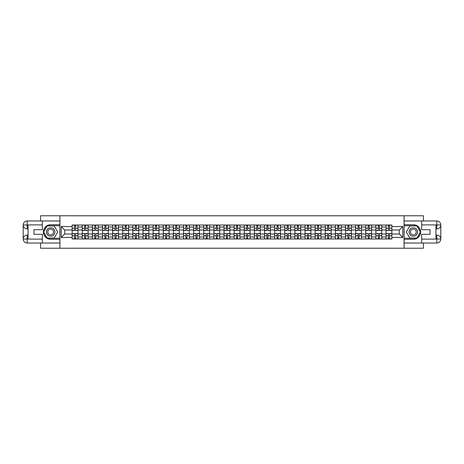 <?xml version="1.0" encoding="UTF-8"?>
<svg xmlns="http://www.w3.org/2000/svg" width="464" height="464" viewBox="0 0 464 464"><rect width="100%" height="100%" fill="white"/><g stroke="black" fill="none" stroke-linecap="round" stroke-linejoin="round"><path stroke-width="0.7" d="M40.594 243.032L40.594 248.228L423.406 248.228L423.406 243.032M423.406 220.968L423.406 215.772L40.594 215.772L40.594 220.968M82.261 238.977L82.261 227L77.981 227L77.981 238.977M77.981 227L77.981 225.023M82.261 227L82.261 225.023M88.108 225.023L88.108 238.977M92.388 238.977L92.388 225.023M98.229 225.023L98.229 238.977M102.515 238.977L102.515 225.023M108.356 225.023L108.356 238.977M112.642 238.977L112.642 225.023M118.482 225.023L118.482 238.977M122.763 238.977L122.763 225.023M128.603 225.023L128.603 238.977M132.89 238.977L132.89 225.023M138.73 225.023L138.73 238.977M143.016 238.977L143.016 225.023M148.857 225.023L148.857 238.977M153.137 238.977L153.137 225.023M158.984 225.023L158.984 238.977M163.264 238.977L163.264 225.023M169.105 225.023L169.105 238.977M173.391 238.977L173.391 225.023M179.232 225.023L179.232 238.977M183.518 238.977L183.518 225.023M189.358 225.023L189.358 238.977M193.639 238.977L193.639 225.023M199.485 225.023L199.485 238.977M203.766 238.977L203.766 225.023M209.606 225.023L209.606 238.977M213.892 238.977L213.892 225.023M219.733 225.023L219.733 238.977M224.019 238.977L224.019 225.023M229.86 225.023L229.86 238.977M234.14 238.977L234.14 225.023M239.981 225.023L239.981 238.977M244.267 238.977L244.267 225.023M250.108 225.023L250.108 238.977M254.394 238.977L254.394 225.023M260.234 225.023L260.234 238.977M264.515 238.977L264.515 225.023M270.361 225.023L270.361 238.977M274.642 238.977L274.642 225.023M280.482 225.023L280.482 238.977M284.768 238.977L284.768 225.023M290.609 225.023L290.609 238.977M294.895 238.977L294.895 225.023M300.736 225.023L300.736 238.977M305.016 238.977L305.016 225.023M310.863 225.023L310.863 238.977M315.143 238.977L315.143 225.023M320.984 225.023L320.984 238.977M325.27 238.977L325.27 225.023M331.11 225.023L331.11 238.977M335.397 238.977L335.397 225.023M341.237 225.023L341.237 238.977M345.518 238.977L345.518 225.023M351.358 225.023L351.358 238.977M355.644 238.977L355.644 225.023M361.485 225.023L361.485 238.977M365.771 238.977L365.771 225.023M371.612 225.023L371.612 238.977M375.892 238.977L375.892 225.023M381.739 225.023L381.739 238.977M386.019 238.977L386.019 225.023M386.019 234.013L381.739 234.013M375.892 234.013L371.612 234.013M365.771 234.013L361.485 234.013M355.644 234.013L351.358 234.013M345.518 234.013L341.237 234.013M335.397 234.013L331.11 234.013M325.27 234.013L320.984 234.013M315.143 234.013L310.863 234.013M305.016 234.013L300.736 234.013M294.895 234.013L290.609 234.013M284.768 234.013L280.482 234.013M274.642 234.013L270.361 234.013M264.515 234.013L260.234 234.013M254.394 234.013L250.108 234.013M244.267 234.013L239.981 234.013M234.14 234.013L229.86 234.013M224.019 234.013L219.733 234.013M213.892 234.013L209.606 234.013M203.766 234.013L199.485 234.013M193.639 234.013L189.358 234.013M183.518 234.013L179.232 234.013M173.391 234.013L169.105 234.013M163.264 234.013L158.984 234.013M153.137 234.013L148.857 234.013M143.016 234.013L138.73 234.013M132.89 234.013L128.603 234.013M122.763 234.013L118.482 234.013M112.642 234.013L108.356 234.013M102.515 234.013L98.229 234.013M92.388 234.013L88.108 234.013M82.261 234.013L77.981 234.013M386.019 229.987L381.739 229.987M375.892 229.987L371.612 229.987M365.771 229.987L361.485 229.987M355.644 229.987L351.358 229.987M345.518 229.987L341.237 229.987M335.397 229.987L331.11 229.987M325.27 229.987L320.984 229.987M315.143 229.987L310.863 229.987M305.016 229.987L300.736 229.987M294.895 229.987L290.609 229.987M284.768 229.987L280.482 229.987M274.642 229.987L270.361 229.987M264.515 229.987L260.234 229.987M254.394 229.987L250.108 229.987M244.267 229.987L239.981 229.987M234.14 229.987L229.86 229.987M224.019 229.987L219.733 229.987M213.892 229.987L209.606 229.987M203.766 229.987L199.485 229.987M193.639 229.987L189.358 229.987M183.518 229.987L179.232 229.987M173.391 229.987L169.105 229.987M163.264 229.987L158.984 229.987M153.137 229.987L148.857 229.987M143.016 229.987L138.73 229.987M132.89 229.987L128.603 229.987M122.763 229.987L118.482 229.987M112.642 229.987L108.356 229.987M102.515 229.987L98.229 229.987M92.388 229.987L88.108 229.987M82.261 229.987L77.981 229.987M64.676 234.013L72.14 234.013L72.14 229.987L64.676 229.987L64.676 234.013L61.236 237.452L61.236 226.548L72.14 226.548L72.14 229.987M391.86 229.987L391.86 234.013L399.324 234.013L399.324 229.987L391.86 229.987L391.86 225.023L72.14 225.023L72.14 226.548M391.86 226.548L402.764 226.548L402.764 237.452L391.86 237.452L391.86 234.013M72.14 234.013L72.14 238.977L391.86 238.977L391.86 237.452M72.14 237.452L61.236 237.452M404.063 248.228L404.063 215.772M59.937 248.228L59.937 215.772M75.609 238.003L74.507 238.003M74.507 225.997L75.609 225.997M85.736 238.003L84.634 238.003M84.634 225.997L85.736 225.997M95.862 238.003L94.76 238.003M94.76 225.997L95.862 225.997M105.989 238.003L104.881 238.003M104.881 225.997L105.989 225.997M116.11 238.003L115.008 238.003M115.008 225.997L116.11 225.997M126.237 238.003L125.135 238.003M125.135 225.997L126.237 225.997M136.364 238.003L135.256 238.003M135.256 225.997L136.364 225.997M146.485 238.003L145.383 238.003M145.383 225.997L146.485 225.997M156.612 238.003L155.51 238.003M155.51 225.997L156.612 225.997M166.738 238.003L165.636 238.003M165.636 225.997L166.738 225.997M176.865 238.003L175.757 238.003M175.757 225.997L176.865 225.997M186.986 238.003L185.884 238.003M185.884 225.997L186.986 225.997M197.113 238.003L196.011 238.003M196.011 225.997L197.113 225.997M207.24 238.003L206.138 238.003M206.138 225.997L207.24 225.997M217.367 238.003L216.259 238.003M216.259 225.997L217.367 225.997M227.488 238.003L226.386 238.003M226.386 225.997L227.488 225.997M237.614 238.003L236.512 238.003M236.512 225.997L237.614 225.997M247.741 238.003L246.633 238.003M246.633 225.997L247.741 225.997M257.862 238.003L256.76 238.003M256.76 225.997L257.862 225.997M267.989 238.003L266.887 238.003M266.887 225.997L267.989 225.997M278.116 238.003L277.014 238.003M277.014 225.997L278.116 225.997M288.243 238.003L287.135 238.003M287.135 225.997L288.243 225.997M298.364 238.003L297.262 238.003M297.262 225.997L298.364 225.997M308.49 238.003L307.388 238.003M307.388 225.997L308.49 225.997M318.617 238.003L317.515 238.003M317.515 225.997L318.617 225.997M328.744 238.003L327.636 238.003M327.636 225.997L328.744 225.997M338.865 238.003L337.763 238.003M337.763 225.997L338.865 225.997M348.992 238.003L347.89 238.003M347.89 225.997L348.992 225.997M359.119 238.003L358.011 238.003M358.011 225.997L359.119 225.997M369.24 238.003L368.138 238.003M368.138 225.997L369.24 225.997M379.366 238.003L378.264 238.003M378.264 225.997L379.366 225.997M389.493 238.003L388.391 238.003M388.391 225.997L389.493 225.997M61.236 226.548L64.676 229.987M399.324 234.013L402.764 237.452M399.324 229.987L402.764 226.548M75.609 230.469L77.946 230.602L75.609 230.602L75.609 225.086L77.946 225.086L76.647 225.086M77.946 230.469L77.946 225.086M74.507 225.933L75.609 225.933M73.469 225.086L72.169 225.086L72.169 230.602L74.507 230.602L74.507 225.086L73.567 225.086M72.169 225.086L76.554 225.086M74.507 233.531L72.169 233.398L74.507 233.398L74.507 238.914L72.169 238.914L73.469 238.914M72.169 233.531L72.169 238.914M75.609 238.067L74.507 238.067M76.647 238.914L77.946 238.914L77.946 233.398L75.609 233.398L75.609 238.914L76.554 238.914M77.946 238.914L73.567 238.914M85.736 230.469L88.073 230.602L85.736 230.602L85.736 225.086L88.073 225.086L86.774 225.086M88.073 230.469L88.073 225.086M84.634 225.933L85.736 225.933M83.595 225.086L82.296 225.086L82.296 230.602L84.634 230.602L84.634 225.086L83.694 225.086M82.296 225.086L86.675 225.086M95.862 230.469L98.2 230.602L95.862 230.602L95.862 225.086L98.2 225.086L96.901 225.086M98.2 230.469L98.2 225.086M94.76 225.933L95.862 225.933M93.722 225.086L92.423 225.086L92.423 230.602L94.76 230.602L94.76 225.086L93.815 225.086M92.423 225.086L96.802 225.086M28.066 228.914L27.19 228.914A3.99 3.99 0 0 1 23.2 224.959A3.99 3.99 0 0 1 27.19 220.968L59.873 220.968L59.873 224.698L50.657 224.698A7.302 7.302 0 0 0 43.355 232A7.302 7.302 0 0 0 50.657 239.302L59.873 239.302L59.873 243.032L27.19 243.032A3.99 3.99 0 0 1 23.2 239.041A3.99 3.99 0 0 1 27.19 235.086L28.066 235.086M59.873 239.302L59.873 224.698M42.346 220.968L42.346 229.697L33.976 229.697L33.976 234.303L42.346 234.303L42.346 243.032M27.19 228.914A3.99 3.99 0 0 1 23.2 224.959L27.19 225.023L27.19 228.914A3.99 3.99 0 0 1 23.2 224.959L23.2 239.041L42.346 239.14M27.19 239.14L27.19 243.032A3.99 3.99 0 0 1 23.2 239.041A3.99 3.99 0 0 1 27.19 235.086L27.19 238.977L28.066 238.977L28.066 225.023L27.19 225.023M59.873 225.736L47.038 225.736L43.425 232L47.038 238.264L59.873 238.264M435.934 235.086L436.81 235.086A3.99 3.99 0 0 1 440.8 239.041A3.99 3.99 0 0 1 436.81 243.032L404.127 243.032L404.127 239.302L413.343 239.302A7.302 7.302 0 0 0 420.645 232A7.302 7.302 0 0 0 413.343 224.698L404.127 224.698L404.127 220.968L436.81 220.968A3.99 3.99 0 0 1 440.8 224.959A3.99 3.99 0 0 1 436.81 228.914L435.934 228.914M404.127 224.698L404.127 239.302M421.654 243.032L421.654 234.303L430.024 234.303L430.024 229.697L421.654 229.697L421.654 220.968M436.81 235.086A3.99 3.99 0 0 1 440.8 239.041L436.81 238.977L436.81 235.086A3.99 3.99 0 0 1 440.8 239.041L440.8 224.959L421.654 224.86M436.81 224.86L436.81 220.968A3.99 3.99 0 0 1 440.8 224.959A3.99 3.99 0 0 1 436.81 228.914L436.81 225.023L435.934 225.023L435.934 238.977L436.81 238.977M404.127 238.264L416.962 238.264L420.575 232L416.962 225.736L404.127 225.736M46.435 232A4.217 4.217 0 0 0 50.657 236.217A4.217 4.217 0 0 0 54.874 232A4.217 4.217 0 0 0 50.657 227.783A4.217 4.217 0 0 0 46.435 232M47.769 232A2.888 2.888 0 0 0 50.657 234.888A2.888 2.888 0 0 0 53.546 232A2.888 2.888 0 0 0 50.657 229.112A2.888 2.888 0 0 0 47.769 232M54.16 225.933L57.664 232L54.16 238.067L47.154 238.067L43.645 232L47.154 225.933L54.16 225.933M409.126 232A4.217 4.217 0 0 0 413.343 236.217A4.217 4.217 0 0 0 417.565 232A4.217 4.217 0 0 0 413.343 227.783A4.217 4.217 0 0 0 409.126 232M410.454 232A2.888 2.888 0 0 0 413.343 234.888A2.888 2.888 0 0 0 416.231 232A2.888 2.888 0 0 0 413.343 229.112A2.888 2.888 0 0 0 410.454 232M416.846 225.933L420.355 232L416.846 238.067L409.84 238.067L406.336 232L409.84 225.933L416.846 225.933M84.634 233.531L82.296 233.398L84.634 233.398L84.634 238.914L82.296 238.914L83.595 238.914M82.296 233.531L82.296 238.914M85.736 238.067L84.634 238.067M86.774 238.914L88.073 238.914L88.073 233.398L85.736 233.398L85.736 238.914L86.675 238.914M88.073 238.914L83.694 238.914M94.76 233.531L92.423 233.398L94.76 233.398L94.76 238.914L92.423 238.914L93.722 238.914M92.423 233.531L92.423 238.914M95.862 238.067L94.76 238.067M96.901 238.914L98.2 238.914L98.2 233.398L95.862 233.398L95.862 238.914L96.802 238.914M98.2 238.914L93.815 238.914M105.989 230.469L108.321 230.602L105.989 230.602L105.989 225.086L108.321 225.086L107.027 225.086M108.321 230.469L108.321 225.086M104.881 225.933L105.989 225.933M103.843 225.086L102.544 225.086L102.544 230.602L104.881 230.602L104.881 225.086L103.942 225.086M102.544 225.086L106.929 225.086M116.11 230.469L118.448 230.602L116.11 230.602L116.11 225.086L118.448 225.086L117.148 225.086M118.448 230.469L118.448 225.086M115.008 225.933L116.11 225.933M113.97 225.086L112.671 225.086L112.671 230.602L115.008 230.602L115.008 225.086L114.069 225.086M112.671 225.086L117.056 225.086M126.237 230.469L128.574 230.602L126.237 230.602L126.237 225.086L128.574 225.086L127.275 225.086M128.574 230.469L128.574 225.086M125.135 225.933L126.237 225.933M124.097 225.086L122.798 225.086L122.798 230.602L125.135 230.602L125.135 225.086L124.19 225.086M122.798 225.086L127.177 225.086M104.881 233.531L102.544 233.398L104.881 233.398L104.881 238.914L102.544 238.914L103.843 238.914M102.544 233.531L102.544 238.914M105.989 238.067L104.881 238.067M107.027 238.914L108.321 238.914L108.321 233.398L105.989 233.398L105.989 238.914L106.929 238.914M108.321 238.914L103.942 238.914M115.008 233.531L112.671 233.398L115.008 233.398L115.008 238.914L112.671 238.914L113.97 238.914M112.671 233.531L112.671 238.914M116.11 238.067L115.008 238.067M117.148 238.914L118.448 238.914L118.448 233.398L116.11 233.398L116.11 238.914L117.056 238.914M118.448 238.914L114.069 238.914M125.135 233.531L122.798 233.398L125.135 233.398L125.135 238.914L122.798 238.914L124.097 238.914M122.798 233.531L122.798 238.914M126.237 238.067L125.135 238.067M127.275 238.914L128.574 238.914L128.574 233.398L126.237 233.398L126.237 238.914L127.177 238.914M128.574 238.914L124.19 238.914M136.364 230.469L138.701 230.602L136.364 230.602L136.364 225.086L138.701 225.086L137.402 225.086M138.701 230.469L138.701 225.086M135.256 225.933L136.364 225.933M134.218 225.086L132.924 225.086L132.924 230.602L135.256 230.602L135.256 225.086L134.316 225.086M132.924 225.086L137.303 225.086M135.256 233.531L132.924 233.398L135.256 233.398L135.256 238.914L132.924 238.914L134.218 238.914M132.924 233.531L132.924 238.914M136.364 238.067L135.256 238.067M137.402 238.914L138.701 238.914L138.701 233.398L136.364 233.398L136.364 238.914L137.303 238.914M138.701 238.914L134.316 238.914M146.485 230.469L148.822 230.602L146.485 230.602L146.485 225.086L148.822 225.086L147.523 225.086M148.822 230.469L148.822 225.086M145.383 225.933L146.485 225.933M144.345 225.086L143.045 225.086L143.045 230.602L145.383 230.602L145.383 225.086L144.443 225.086M143.045 225.086L147.43 225.086M145.383 233.531L143.045 233.398L145.383 233.398L145.383 238.914L143.045 238.914L144.345 238.914M143.045 233.531L143.045 238.914M146.485 238.067L145.383 238.067M147.523 238.914L148.822 238.914L148.822 233.398L146.485 233.398L146.485 238.914L147.43 238.914M148.822 238.914L144.443 238.914M156.612 230.469L158.949 230.602L156.612 230.602L156.612 225.086L158.949 225.086L157.65 225.086M158.949 230.469L158.949 225.086M155.51 225.933L156.612 225.933M154.471 225.086L153.172 225.086L153.172 230.602L155.51 230.602L155.51 225.086L154.57 225.086M153.172 225.086L157.551 225.086M155.51 233.531L153.172 233.398L155.51 233.398L155.51 238.914L153.172 238.914L154.471 238.914M153.172 233.531L153.172 238.914M156.612 238.067L155.51 238.067M157.65 238.914L158.949 238.914L158.949 233.398L156.612 233.398L156.612 238.914L157.551 238.914M158.949 238.914L154.57 238.914M166.738 230.469L169.076 230.602L166.738 230.602L166.738 225.086L169.076 225.086L167.777 225.086M169.076 230.469L169.076 225.086M165.636 225.933L166.738 225.933M164.598 225.086L163.299 225.086L163.299 230.602L165.636 230.602L165.636 225.086L164.691 225.086M163.299 225.086L167.678 225.086M165.636 233.531L163.299 233.398L165.636 233.398L165.636 238.914L163.299 238.914L164.598 238.914M163.299 233.531L163.299 238.914M166.738 238.067L165.636 238.067M167.777 238.914L169.076 238.914L169.076 233.398L166.738 233.398L166.738 238.914L167.678 238.914M169.076 238.914L164.691 238.914M176.865 230.469L179.197 230.602L176.865 230.602L176.865 225.086L179.197 225.086L177.903 225.086M179.197 230.469L179.197 225.086M175.757 225.933L176.865 225.933M174.719 225.086L173.426 225.086L173.426 230.602L175.757 230.602L175.757 225.086L174.818 225.086M173.426 225.086L177.805 225.086M175.757 233.531L173.426 233.398L175.757 233.398L175.757 238.914L173.426 238.914L174.719 238.914M173.426 233.531L173.426 238.914M176.865 238.067L175.757 238.067M177.903 238.914L179.197 238.914L179.197 233.398L176.865 233.398L176.865 238.914L177.805 238.914M179.197 238.914L174.818 238.914M186.986 230.469L189.324 230.602L186.986 230.602L186.986 225.086L189.324 225.086L188.024 225.086M189.324 230.469L189.324 225.086M185.884 225.933L186.986 225.933M184.846 225.086L183.547 225.086L183.547 230.602L185.884 230.602L185.884 225.086L184.945 225.086M183.547 225.086L187.932 225.086M185.884 233.531L183.547 233.398L185.884 233.398L185.884 238.914L183.547 238.914L184.846 238.914M183.547 233.531L183.547 238.914M186.986 238.067L185.884 238.067M188.024 238.914L189.324 238.914L189.324 233.398L186.986 233.398L186.986 238.914L187.932 238.914M189.324 238.914L184.945 238.914M197.113 230.469L199.45 230.602L197.113 230.602L197.113 225.086L199.45 225.086L198.151 225.086M199.45 230.469L199.45 225.086M196.011 225.933L197.113 225.933M194.973 225.086L193.674 225.086L193.674 230.602L196.011 230.602L196.011 225.086L195.071 225.086M193.674 225.086L198.053 225.086M196.011 233.531L193.674 233.398L196.011 233.398L196.011 238.914L193.674 238.914L194.973 238.914M193.674 233.531L193.674 238.914M197.113 238.067L196.011 238.067M198.151 238.914L199.45 238.914L199.45 233.398L197.113 233.398L197.113 238.914L198.053 238.914M199.45 238.914L195.071 238.914M207.24 230.469L209.577 230.602L207.24 230.602L207.24 225.086L209.577 225.086L208.278 225.086M209.577 230.469L209.577 225.086M206.138 225.933L207.24 225.933M205.1 225.086L203.8 225.086L203.8 230.602L206.138 230.602L206.138 225.086L205.192 225.086M203.8 225.086L208.179 225.086M206.138 233.531L203.8 233.398L206.138 233.398L206.138 238.914L203.8 238.914L205.1 238.914M203.8 233.531L203.8 238.914M207.24 238.067L206.138 238.067M208.278 238.914L209.577 238.914L209.577 233.398L207.24 233.398L207.24 238.914L208.179 238.914M209.577 238.914L205.192 238.914M217.367 230.469L219.698 230.602L217.367 230.602L217.367 225.086L219.698 225.086L218.405 225.086M219.698 230.469L219.698 225.086M216.259 225.933L217.367 225.933M215.221 225.086L213.921 225.086L213.921 230.602L216.259 230.602L216.259 225.086L215.319 225.086M213.921 225.086L218.306 225.086M216.259 233.531L213.921 233.398L216.259 233.398L216.259 238.914L213.921 238.914L215.221 238.914M213.921 233.531L213.921 238.914M217.367 238.067L216.259 238.067M218.405 238.914L219.698 238.914L219.698 233.398L217.367 233.398L217.367 238.914L218.306 238.914M219.698 238.914L215.319 238.914M227.488 230.469L229.825 230.602L227.488 230.602L227.488 225.086L229.825 225.086L228.526 225.086M229.825 230.469L229.825 225.086M226.386 225.933L227.488 225.933M225.347 225.086L224.048 225.086L224.048 230.602L226.386 230.602L226.386 225.086L225.446 225.086M224.048 225.086L228.433 225.086M226.386 233.531L224.048 233.398L226.386 233.398L226.386 238.914L224.048 238.914L225.347 238.914M224.048 233.531L224.048 238.914M227.488 238.067L226.386 238.067M228.526 238.914L229.825 238.914L229.825 233.398L227.488 233.398L227.488 238.914L228.433 238.914M229.825 238.914L225.446 238.914M237.614 230.469L239.952 230.602L237.614 230.602L237.614 225.086L239.952 225.086L238.653 225.086M239.952 230.469L239.952 225.086M236.512 225.933L237.614 225.933M235.474 225.086L234.175 225.086L234.175 230.602L236.512 230.602L236.512 225.086L235.567 225.086M234.175 225.086L238.554 225.086M236.512 233.531L234.175 233.398L236.512 233.398L236.512 238.914L234.175 238.914L235.474 238.914M234.175 233.531L234.175 238.914M237.614 238.067L236.512 238.067M238.653 238.914L239.952 238.914L239.952 233.398L237.614 233.398L237.614 238.914L238.554 238.914M239.952 238.914L235.567 238.914M247.741 230.469L250.079 230.602L247.741 230.602L247.741 225.086L250.079 225.086L248.779 225.086M250.079 230.469L250.079 225.086M246.633 225.933L247.741 225.933M245.595 225.086L244.302 225.086L244.302 230.602L246.633 230.602L246.633 225.086L245.694 225.086M244.302 225.086L248.681 225.086M246.633 233.531L244.302 233.398L246.633 233.398L246.633 238.914L244.302 238.914L245.595 238.914M244.302 233.531L244.302 238.914M247.741 238.067L246.633 238.067M248.779 238.914L250.079 238.914L250.079 233.398L247.741 233.398L247.741 238.914L248.681 238.914M250.079 238.914L245.694 238.914M257.862 230.469L260.2 230.602L257.862 230.602L257.862 225.086L260.2 225.086L258.9 225.086M260.2 230.469L260.2 225.086M256.76 225.933L257.862 225.933M255.722 225.086L254.423 225.086L254.423 230.602L256.76 230.602L256.76 225.086L255.821 225.086M254.423 225.086L258.808 225.086M256.76 233.531L254.423 233.398L256.76 233.398L256.76 238.914L254.423 238.914L255.722 238.914M254.423 233.531L254.423 238.914M257.862 238.067L256.76 238.067M258.9 238.914L260.2 238.914L260.2 233.398L257.862 233.398L257.862 238.914L258.808 238.914M260.2 238.914L255.821 238.914M267.989 230.469L270.326 230.602L267.989 230.602L267.989 225.086L270.326 225.086L269.027 225.086M270.326 230.469L270.326 225.086M266.887 225.933L267.989 225.933M265.849 225.086L264.55 225.086L264.55 230.602L266.887 230.602L266.887 225.086L265.947 225.086M264.55 225.086L268.929 225.086M266.887 233.531L264.55 233.398L266.887 233.398L266.887 238.914L264.55 238.914L265.849 238.914M264.55 233.531L264.55 238.914M267.989 238.067L266.887 238.067M269.027 238.914L270.326 238.914L270.326 233.398L267.989 233.398L267.989 238.914L268.929 238.914M270.326 238.914L265.947 238.914M278.116 230.469L280.453 230.602L278.116 230.602L278.116 225.086L280.453 225.086L279.154 225.086M280.453 230.469L280.453 225.086M277.014 225.933L278.116 225.933M275.976 225.086L274.676 225.086L274.676 230.602L277.014 230.602L277.014 225.086L276.068 225.086M274.676 225.086L279.055 225.086M277.014 233.531L274.676 233.398L277.014 233.398L277.014 238.914L274.676 238.914L275.976 238.914M274.676 233.531L274.676 238.914M278.116 238.067L277.014 238.067M279.154 238.914L280.453 238.914L280.453 233.398L278.116 233.398L278.116 238.914L279.055 238.914M280.453 238.914L276.068 238.914M288.243 230.469L290.574 230.602L288.243 230.602L288.243 225.086L290.574 225.086L289.281 225.086M290.574 230.469L290.574 225.086M287.135 225.933L288.243 225.933M286.097 225.086L284.803 225.086L284.803 230.602L287.135 230.602L287.135 225.086L286.195 225.086M284.803 225.086L289.182 225.086M287.135 233.531L284.803 233.398L287.135 233.398L287.135 238.914L284.803 238.914L286.097 238.914M284.803 233.531L284.803 238.914M288.243 238.067L287.135 238.067M289.281 238.914L290.574 238.914L290.574 233.398L288.243 233.398L288.243 238.914L289.182 238.914M290.574 238.914L286.195 238.914M298.364 230.469L300.701 230.602L298.364 230.602L298.364 225.086L300.701 225.086L299.402 225.086M300.701 230.469L300.701 225.086M297.262 225.933L298.364 225.933M296.223 225.086L294.924 225.086L294.924 230.602L297.262 230.602L297.262 225.086L296.322 225.086M294.924 225.086L299.309 225.086M297.262 233.531L294.924 233.398L297.262 233.398L297.262 238.914L294.924 238.914L296.223 238.914M294.924 233.531L294.924 238.914M298.364 238.067L297.262 238.067M299.402 238.914L300.701 238.914L300.701 233.398L298.364 233.398L298.364 238.914L299.309 238.914M300.701 238.914L296.322 238.914M308.49 230.469L310.828 230.602L308.49 230.602L308.49 225.086L310.828 225.086L309.529 225.086M310.828 230.469L310.828 225.086M307.388 225.933L308.49 225.933M306.35 225.086L305.051 225.086L305.051 230.602L307.388 230.602L307.388 225.086L306.449 225.086M305.051 225.086L309.43 225.086M307.388 233.531L305.051 233.398L307.388 233.398L307.388 238.914L305.051 238.914L306.35 238.914M305.051 233.531L305.051 238.914M308.49 238.067L307.388 238.067M309.529 238.914L310.828 238.914L310.828 233.398L308.49 233.398L308.49 238.914L309.43 238.914M310.828 238.914L306.449 238.914M318.617 230.469L320.955 230.602L318.617 230.602L318.617 225.086L320.955 225.086L319.655 225.086M320.955 230.469L320.955 225.086M317.515 225.933L318.617 225.933M316.477 225.086L315.178 225.086L315.178 230.602L317.515 230.602L317.515 225.086L316.57 225.086M315.178 225.086L319.557 225.086M317.515 233.531L315.178 233.398L317.515 233.398L317.515 238.914L315.178 238.914L316.477 238.914M315.178 233.531L315.178 238.914M318.617 238.067L317.515 238.067M319.655 238.914L320.955 238.914L320.955 233.398L318.617 233.398L318.617 238.914L319.557 238.914M320.955 238.914L316.57 238.914M328.744 230.469L331.076 230.602L328.744 230.602L328.744 225.086L331.076 225.086L329.782 225.086M331.076 230.469L331.076 225.086M327.636 225.933L328.744 225.933M326.598 225.086L325.299 225.086L325.299 230.602L327.636 230.602L327.636 225.086L326.697 225.086M325.299 225.086L329.684 225.086M327.636 233.531L325.299 233.398L327.636 233.398L327.636 238.914L325.299 238.914L326.598 238.914M325.299 233.531L325.299 238.914M328.744 238.067L327.636 238.067M329.782 238.914L331.076 238.914L331.076 233.398L328.744 233.398L328.744 238.914L329.684 238.914M331.076 238.914L326.697 238.914M338.865 230.469L341.202 230.602L338.865 230.602L338.865 225.086L341.202 225.086L339.903 225.086M341.202 230.469L341.202 225.086M337.763 225.933L338.865 225.933M336.725 225.086L335.426 225.086L335.426 230.602L337.763 230.602L337.763 225.086L336.823 225.086M335.426 225.086L339.81 225.086M337.763 233.531L335.426 233.398L337.763 233.398L337.763 238.914L335.426 238.914L336.725 238.914M335.426 233.531L335.426 238.914M338.865 238.067L337.763 238.067M339.903 238.914L341.202 238.914L341.202 233.398L338.865 233.398L338.865 238.914L339.81 238.914M341.202 238.914L336.823 238.914M348.992 230.469L351.329 230.602L348.992 230.602L348.992 225.086L351.329 225.086L350.03 225.086M351.329 230.469L351.329 225.086M347.89 225.933L348.992 225.933M346.852 225.086L345.552 225.086L345.552 230.602L347.89 230.602L347.89 225.086L346.944 225.086M345.552 225.086L349.931 225.086M347.89 233.531L345.552 233.398L347.89 233.398L347.89 238.914L345.552 238.914L346.852 238.914M345.552 233.531L345.552 238.914M348.992 238.067L347.89 238.067M350.03 238.914L351.329 238.914L351.329 233.398L348.992 233.398L348.992 238.914L349.931 238.914M351.329 238.914L346.944 238.914M359.119 230.469L361.456 230.602L359.119 230.602L359.119 225.086L361.456 225.086L360.157 225.086M361.456 230.469L361.456 225.086M358.011 225.933L359.119 225.933M356.973 225.086L355.679 225.086L355.679 230.602L358.011 230.602L358.011 225.086L357.071 225.086M355.679 225.086L360.058 225.086M358.011 233.531L355.679 233.398L358.011 233.398L358.011 238.914L355.679 238.914L356.973 238.914M355.679 233.531L355.679 238.914M359.119 238.067L358.011 238.067M360.157 238.914L361.456 238.914L361.456 233.398L359.119 233.398L359.119 238.914L360.058 238.914M361.456 238.914L357.071 238.914M369.24 230.469L371.577 230.602L369.24 230.602L369.24 225.086L371.577 225.086L370.278 225.086M371.577 230.469L371.577 225.086M368.138 225.933L369.24 225.933M367.099 225.086L365.8 225.086L365.8 230.602L368.138 230.602L368.138 225.086L367.198 225.086M365.8 225.086L370.185 225.086M368.138 233.531L365.8 233.398L368.138 233.398L368.138 238.914L365.8 238.914L367.099 238.914M365.8 233.531L365.8 238.914M369.24 238.067L368.138 238.067M370.278 238.914L371.577 238.914L371.577 233.398L369.24 233.398L369.24 238.914L370.185 238.914M371.577 238.914L367.198 238.914M379.366 230.469L381.704 230.602L379.366 230.602L379.366 225.086L381.704 225.086L380.405 225.086M381.704 230.469L381.704 225.086M378.264 225.933L379.366 225.933M377.226 225.086L375.927 225.086L375.927 230.602L378.264 230.602L378.264 225.086L377.325 225.086M375.927 225.086L380.306 225.086M378.264 233.531L375.927 233.398L378.264 233.398L378.264 238.914L375.927 238.914L377.226 238.914M375.927 233.531L375.927 238.914M379.366 238.067L378.264 238.067M380.405 238.914L381.704 238.914L381.704 233.398L379.366 233.398L379.366 238.914L380.306 238.914M381.704 238.914L377.325 238.914M389.493 230.469L391.831 230.602L389.493 230.602L389.493 225.086L391.831 225.086L390.531 225.086M391.831 230.469L391.831 225.086M388.391 225.933L389.493 225.933M387.353 225.086L386.054 225.086L386.054 230.602L388.391 230.602L388.391 225.086L387.446 225.086M386.054 225.086L390.433 225.086M388.391 233.531L386.054 233.398L388.391 233.398L388.391 238.914L386.054 238.914L387.353 238.914M386.054 233.531L386.054 238.914M389.493 238.067L388.391 238.067M390.531 238.914L391.831 238.914L391.831 233.398L389.493 233.398L389.493 238.914L390.433 238.914M391.831 238.914L387.446 238.914M375.892 227L371.612 227M365.771 227L361.485 227M355.644 227L351.358 227M345.518 227L341.237 227M335.397 227L331.11 227M325.27 227L320.984 227M315.143 227L310.863 227M305.016 227L300.736 227M294.895 227L290.609 227M284.768 227L280.482 227M274.642 227L270.361 227M264.515 227L260.234 227M254.394 227L250.108 227M244.267 227L239.981 227M234.14 227L229.86 227M224.019 227L219.733 227M213.892 227L209.606 227M203.766 227L199.485 227M193.639 227L189.358 227M183.518 227L179.232 227M173.391 227L169.105 227M163.264 227L158.984 227M153.137 227L148.857 227M143.016 227L138.73 227M132.89 227L128.603 227M122.763 227L118.482 227M112.642 227L108.356 227M102.515 227L98.229 227M92.388 227L88.108 227M386.019 227L381.739 227M375.892 237L371.612 237M365.771 237L361.485 237M355.644 237L351.358 237M345.518 237L341.237 237M335.397 237L331.11 237M325.27 237L320.984 237M315.143 237L310.863 237M305.016 237L300.736 237M294.895 237L290.609 237M284.768 237L280.482 237M274.642 237L270.361 237M264.515 237L260.234 237M254.394 237L250.108 237M244.267 237L239.981 237M234.14 237L229.86 237M224.019 237L219.733 237M213.892 237L209.606 237M203.766 237L199.485 237M193.639 237L189.358 237M183.518 237L179.232 237M173.391 237L169.105 237M163.264 237L158.984 237M153.137 237L148.857 237M143.016 237L138.73 237M132.89 237L128.603 237M122.763 237L118.482 237M112.642 237L108.356 237M102.515 237L98.229 237M92.388 237L88.108 237M82.261 237L77.981 237M386.019 237L381.739 237M75.609 228.276L77.946 228.276M72.169 230.469L74.507 230.469M72.169 228.276L74.507 228.276M74.507 235.724L72.169 235.724M77.946 233.531L75.609 233.531M77.946 235.724L75.609 235.724M85.736 228.276L88.073 228.276M82.296 230.469L84.634 230.469M82.296 228.276L84.634 228.276M95.862 228.276L98.2 228.276M92.423 230.469L94.76 230.469M92.423 228.276L94.76 228.276M42.346 224.86L27.098 224.93M23.2 239.041A3.99 3.99 0 0 1 27.19 235.086M23.2 224.959A3.99 3.99 0 0 1 27.19 220.968L27.19 224.86M421.654 239.14L436.902 239.07M440.8 224.959A3.99 3.99 0 0 1 436.81 228.914M440.8 239.041A3.99 3.99 0 0 1 436.81 243.032L436.81 239.14M84.634 235.724L82.296 235.724M88.073 233.531L85.736 233.531M88.073 235.724L85.736 235.724M94.76 235.724L92.423 235.724M98.2 233.531L95.862 233.531M98.2 235.724L95.862 235.724M105.989 228.276L108.321 228.276M102.544 230.469L104.881 230.469M102.544 228.276L104.881 228.276M116.11 228.276L118.448 228.276M112.671 230.469L115.008 230.469M112.671 228.276L115.008 228.276M126.237 228.276L128.574 228.276M122.798 230.469L125.135 230.469M122.798 228.276L125.135 228.276M104.881 235.724L102.544 235.724M108.321 233.531L105.989 233.531M108.321 235.724L105.989 235.724M115.008 235.724L112.671 235.724M118.448 233.531L116.11 233.531M118.448 235.724L116.11 235.724M125.135 235.724L122.798 235.724M128.574 233.531L126.237 233.531M128.574 235.724L126.237 235.724M136.364 228.276L138.701 228.276M132.924 230.469L135.256 230.469M132.924 228.276L135.256 228.276M135.256 235.724L132.924 235.724M138.701 233.531L136.364 233.531M138.701 235.724L136.364 235.724M146.485 228.276L148.822 228.276M143.045 230.469L145.383 230.469M143.045 228.276L145.383 228.276M145.383 235.724L143.045 235.724M148.822 233.531L146.485 233.531M148.822 235.724L146.485 235.724M156.612 228.276L158.949 228.276M153.172 230.469L155.51 230.469M153.172 228.276L155.51 228.276M155.51 235.724L153.172 235.724M158.949 233.531L156.612 233.531M158.949 235.724L156.612 235.724M166.738 228.276L169.076 228.276M163.299 230.469L165.636 230.469M163.299 228.276L165.636 228.276M165.636 235.724L163.299 235.724M169.076 233.531L166.738 233.531M169.076 235.724L166.738 235.724M176.865 228.276L179.197 228.276M173.426 230.469L175.757 230.469M173.426 228.276L175.757 228.276M175.757 235.724L173.426 235.724M179.197 233.531L176.865 233.531M179.197 235.724L176.865 235.724M186.986 228.276L189.324 228.276M183.547 230.469L185.884 230.469M183.547 228.276L185.884 228.276M185.884 235.724L183.547 235.724M189.324 233.531L186.986 233.531M189.324 235.724L186.986 235.724M197.113 228.276L199.45 228.276M193.674 230.469L196.011 230.469M193.674 228.276L196.011 228.276M196.011 235.724L193.674 235.724M199.45 233.531L197.113 233.531M199.45 235.724L197.113 235.724M207.24 228.276L209.577 228.276M203.8 230.469L206.138 230.469M203.8 228.276L206.138 228.276M206.138 235.724L203.8 235.724M209.577 233.531L207.24 233.531M209.577 235.724L207.24 235.724M217.367 228.276L219.698 228.276M213.921 230.469L216.259 230.469M213.921 228.276L216.259 228.276M216.259 235.724L213.921 235.724M219.698 233.531L217.367 233.531M219.698 235.724L217.367 235.724M227.488 228.276L229.825 228.276M224.048 230.469L226.386 230.469M224.048 228.276L226.386 228.276M226.386 235.724L224.048 235.724M229.825 233.531L227.488 233.531M229.825 235.724L227.488 235.724M237.614 228.276L239.952 228.276M234.175 230.469L236.512 230.469M234.175 228.276L236.512 228.276M236.512 235.724L234.175 235.724M239.952 233.531L237.614 233.531M239.952 235.724L237.614 235.724M247.741 228.276L250.079 228.276M244.302 230.469L246.633 230.469M244.302 228.276L246.633 228.276M246.633 235.724L244.302 235.724M250.079 233.531L247.741 233.531M250.079 235.724L247.741 235.724M257.862 228.276L260.2 228.276M254.423 230.469L256.76 230.469M254.423 228.276L256.76 228.276M256.76 235.724L254.423 235.724M260.2 233.531L257.862 233.531M260.2 235.724L257.862 235.724M267.989 228.276L270.326 228.276M264.55 230.469L266.887 230.469M264.55 228.276L266.887 228.276M266.887 235.724L264.55 235.724M270.326 233.531L267.989 233.531M270.326 235.724L267.989 235.724M278.116 228.276L280.453 228.276M274.676 230.469L277.014 230.469M274.676 228.276L277.014 228.276M277.014 235.724L274.676 235.724M280.453 233.531L278.116 233.531M280.453 235.724L278.116 235.724M288.243 228.276L290.574 228.276M284.803 230.469L287.135 230.469M284.803 228.276L287.135 228.276M287.135 235.724L284.803 235.724M290.574 233.531L288.243 233.531M290.574 235.724L288.243 235.724M298.364 228.276L300.701 228.276M294.924 230.469L297.262 230.469M294.924 228.276L297.262 228.276M297.262 235.724L294.924 235.724M300.701 233.531L298.364 233.531M300.701 235.724L298.364 235.724M308.49 228.276L310.828 228.276M305.051 230.469L307.388 230.469M305.051 228.276L307.388 228.276M307.388 235.724L305.051 235.724M310.828 233.531L308.49 233.531M310.828 235.724L308.49 235.724M318.617 228.276L320.955 228.276M315.178 230.469L317.515 230.469M315.178 228.276L317.515 228.276M317.515 235.724L315.178 235.724M320.955 233.531L318.617 233.531M320.955 235.724L318.617 235.724M328.744 228.276L331.076 228.276M325.299 230.469L327.636 230.469M325.299 228.276L327.636 228.276M327.636 235.724L325.299 235.724M331.076 233.531L328.744 233.531M331.076 235.724L328.744 235.724M338.865 228.276L341.202 228.276M335.426 230.469L337.763 230.469M335.426 228.276L337.763 228.276M337.763 235.724L335.426 235.724M341.202 233.531L338.865 233.531M341.202 235.724L338.865 235.724M348.992 228.276L351.329 228.276M345.552 230.469L347.89 230.469M345.552 228.276L347.89 228.276M347.89 235.724L345.552 235.724M351.329 233.531L348.992 233.531M351.329 235.724L348.992 235.724M359.119 228.276L361.456 228.276M355.679 230.469L358.011 230.469M355.679 228.276L358.011 228.276M358.011 235.724L355.679 235.724M361.456 233.531L359.119 233.531M361.456 235.724L359.119 235.724M369.24 228.276L371.577 228.276M365.8 230.469L368.138 230.469M365.8 228.276L368.138 228.276M368.138 235.724L365.8 235.724M371.577 233.531L369.24 233.531M371.577 235.724L369.24 235.724M379.366 228.276L381.704 228.276M375.927 230.469L378.264 230.469M375.927 228.276L378.264 228.276M378.264 235.724L375.927 235.724M381.704 233.531L379.366 233.531M381.704 235.724L379.366 235.724M389.493 228.276L391.831 228.276M386.054 230.469L388.391 230.469M386.054 228.276L388.391 228.276M388.391 235.724L386.054 235.724M391.831 233.531L389.493 233.531M391.831 235.724L389.493 235.724"/></g></svg>
